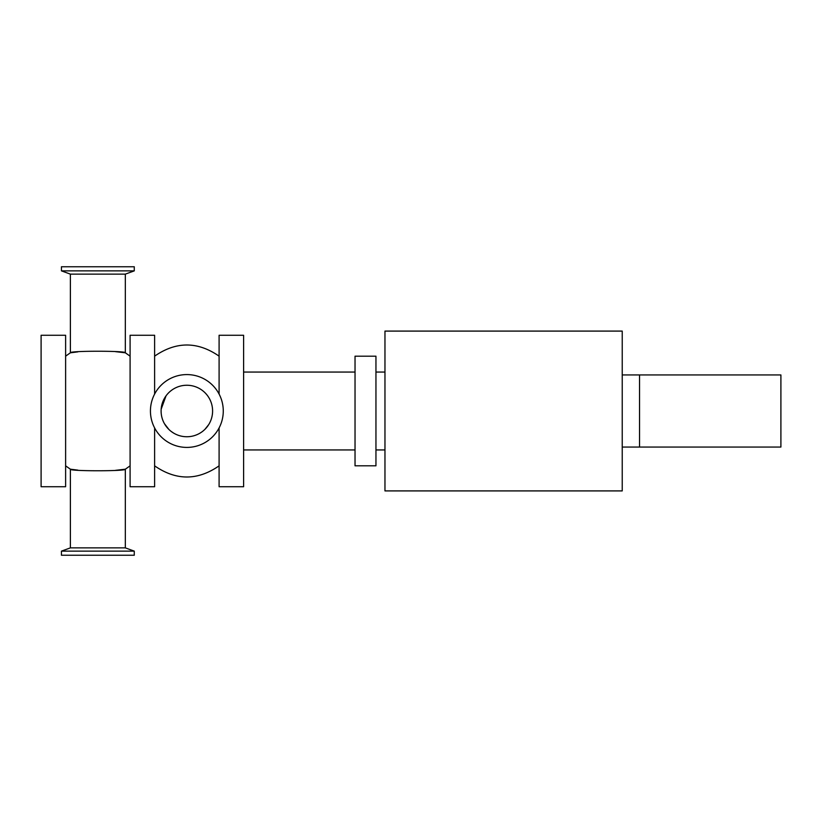 <?xml version="1.0" encoding="UTF-8"?>
<svg xmlns="http://www.w3.org/2000/svg" width="822" height="822" viewBox="0 0 822 822"><rect width="100%" height="100%" fill="white"/><g stroke="black" fill="none" stroke-linecap="round" stroke-linejoin="round"><path stroke-width="1.23" d="M219.094 394.057L219.094 335.273L243.61 335.273L243.61 486.727L219.094 486.727L219.094 427.943M154.618 427.943L154.618 486.727L130.092 486.727L130.092 335.273L154.618 335.273L154.618 394.057M65.616 486.727L65.616 335.273L41.1 335.273L41.1 486.727L65.616 486.727M384.963 411L384.963 331.091L622.233 331.091L622.233 490.909L384.963 490.909L384.963 411M355.032 356.193L355.032 465.807L375.952 465.807L375.952 356.193L355.032 356.193M134.274 551.13L61.434 551.13L70.384 547.873L125.334 547.873L134.274 551.13L134.274 555.24L61.434 555.24L61.434 551.13M134.274 270.87L61.434 270.87L61.434 266.76L134.274 266.76L134.274 270.87L125.334 274.127L70.384 274.127L61.434 270.87M150.436 411A36.425 36.425 0 0 0 205.058 442.544A36.425 36.425 0 0 0 205.058 379.456A36.425 36.425 0 0 0 150.436 411M70.384 547.873L70.384 469.198C68.699 471.283 126.999 471.283 125.334 469.198L115.481 470.348M77.813 470.122L70.384 469.198L65.616 465.838M115.481 351.652L125.334 352.802C127.02 350.727 68.719 350.717 70.384 352.802L77.813 351.878M65.616 356.162L70.384 352.802L70.384 274.127M164.451 423.69L168.88 429.433M171.325 431.54L173.534 433.03M204.986 429.279L208.757 424.532M166.034 395.855L161.174 409.161M161.102 411A25.749 25.749 0 0 0 199.725 433.297A25.749 25.749 0 0 0 199.725 388.703A25.749 25.749 0 0 0 161.102 411M639.547 374.945L780.9 374.945L780.9 447.055L639.547 447.055L639.547 374.945L622.233 374.945M243.61 449.942L355.032 449.942M243.61 372.058L355.032 372.058M375.952 449.942L384.963 449.942M375.952 372.058L384.963 372.058M130.092 465.838L125.334 469.198L125.334 547.873M130.092 356.162L125.334 352.802L125.334 274.127M219.094 356.162C197.599 341.284 176.103 341.284 154.618 356.162M219.094 465.838C197.599 480.716 176.103 480.716 154.618 465.838M639.547 447.055L622.233 447.055"/></g></svg>
